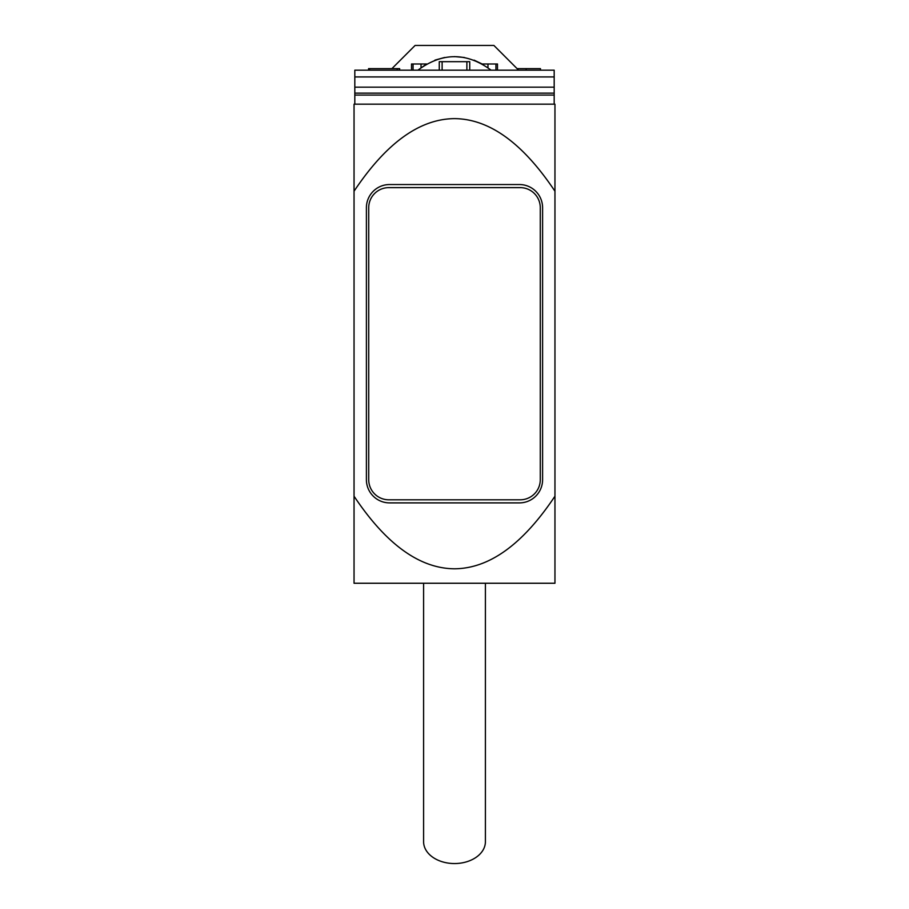 <?xml version="1.0" encoding="UTF-8"?>
<svg xmlns="http://www.w3.org/2000/svg" width="909" height="909" viewBox="0 0 909 909"><rect width="100%" height="100%" fill="white"/><g stroke="black" fill="none" stroke-linecap="round" stroke-linejoin="round"><path stroke-width="1.36" d="M354.044 191.231L354.044 104.171L554.956 104.171L554.956 191.231C522.857 143.111 489.383 118.909 454.5 118.624C419.617 118.909 386.143 143.111 354.044 191.231L354.044 496.2C386.143 544.321 419.617 568.511 454.5 568.795C489.383 568.511 522.857 544.321 554.956 496.2L554.956 583.248L354.044 583.248L354.044 496.2M354.044 563.16L354.044 516.801M354.044 170.631L354.044 124.26M482.315 63.994L497.484 63.994L497.484 70.175L411.516 70.175L411.516 63.994L426.685 63.994M421.037 67.686L421.037 63.994M423.594 583.248L423.594 841.7A30.906 21.85 0 0 0 454.5 863.55A30.906 21.85 0 0 0 485.406 841.7L485.406 583.248M554.956 191.231L554.956 496.2M542.593 479.713A23.179 23.179 0 0 1 519.403 502.893L389.597 502.893A23.179 23.179 0 0 1 366.407 479.713L366.407 207.718A23.179 23.179 0 0 1 389.597 184.538L519.403 184.538A23.179 23.179 0 0 1 542.593 207.718L542.593 479.713M554.183 104.171L554.183 95.07L354.817 95.07L354.817 104.171M354.817 76.356L354.817 70.175L554.183 70.175L554.183 87.162L354.817 87.162L354.817 95.07M554.183 95.07L554.183 87.162M399.471 68.629L397.199 68.629L397.199 70.175L354.817 70.175L354.817 87.162M554.183 70.175L540.469 70.175L540.469 68.629L517.085 68.629M399.653 68.629L399.653 70.175L411.516 70.175M526.163 68.629L526.163 70.175L518.63 70.175L493.905 45.45L415.095 45.45L391.915 68.629M368.724 207.718A20.089 20.089 0 0 1 388.825 187.629L520.175 187.629A20.089 20.089 0 0 1 540.276 207.718L540.276 479.713A20.089 20.089 0 0 1 520.175 499.802L388.825 499.802A20.089 20.089 0 0 1 368.724 479.713L368.724 207.718M397.199 68.629L369.599 68.629L369.599 70.175M487.963 63.994L487.963 67.686M439.263 70.175L439.263 61.676L469.737 61.676L469.737 70.175M368.577 70.175L368.577 68.629L369.599 68.629M491.076 70.175C466.715 52.188 442.331 52.188 417.924 70.175L426.06 64.357M434.945 60.13L444.603 57.483M454.534 56.608L464.397 57.483M474.055 60.13L482.918 64.346M554.183 93.138L354.817 93.138M354.817 76.924L554.183 76.924M413.061 70.175L413.061 63.994M442.126 70.175L442.126 61.676M466.874 70.175L466.874 61.676M495.939 70.175L495.939 63.994"/></g></svg>
